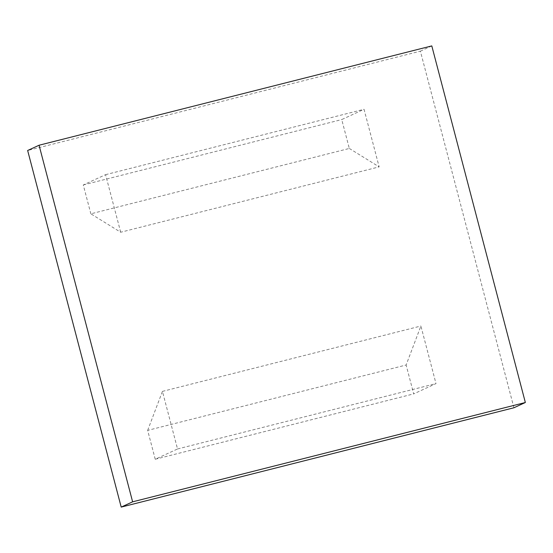 <?xml version="1.0" encoding="UTF-8"?>
<svg xmlns="http://www.w3.org/2000/svg" width="553" height="553" viewBox="0 0 553 553"><rect width="100%" height="100%" fill="white"/><g stroke="black" fill="none" stroke-linecap="round" stroke-linejoin="round"><path stroke-width="0.41" stroke-dasharray="2.77 2.07" d="M147.665 430.372L162.437 391.386L177.541 448.967L155.241 459.246L147.665 430.372L406.123 365.008L420.895 326.021L435.999 383.602L413.699 393.881L406.123 365.008M162.437 391.386L420.895 326.021M155.241 459.246L413.699 393.881M177.541 448.967L435.999 383.602M349.316 148.453L379.144 166.875L364.04 109.294L341.74 119.579L349.316 148.453L90.851 213.817L120.685 232.239L379.144 166.875M120.685 232.239L105.575 174.665L83.275 184.944L90.851 213.817M83.275 184.944L341.74 119.579M105.575 174.665L364.04 109.294M513.931 407.768L420.377 51.173L27.65 150.492M420.377 51.173L431.796 45.906"/><path stroke-width="0.83" d="M525.35 402.508L513.931 407.768L121.204 507.094L27.65 150.492L39.069 145.232L431.796 45.906L525.35 402.508L132.623 501.827L39.069 145.232M121.204 507.094L132.623 501.827"/></g></svg>

